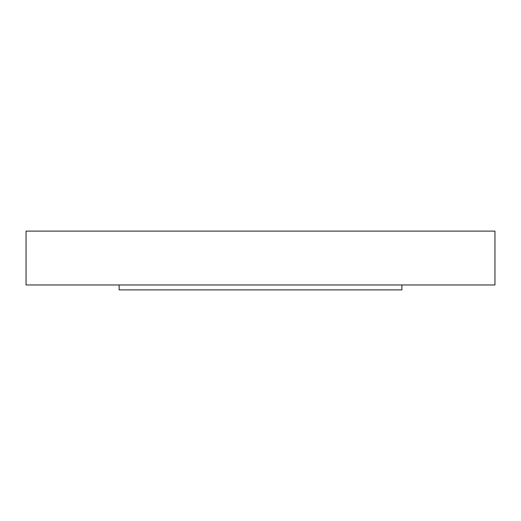 <?xml version="1.0" encoding="UTF-8"?>
<svg xmlns="http://www.w3.org/2000/svg" width="521" height="521" viewBox="0 0 521 521"><rect width="100%" height="100%" fill="white"/><g stroke="black" fill="none" stroke-linecap="round" stroke-linejoin="round"><path stroke-width="0.78" d="M401.88 284.961L401.88 289.884L119.12 289.884L119.12 284.961M494.95 284.961L26.05 284.961L26.05 231.116L494.95 231.116L494.95 284.961"/></g></svg>
